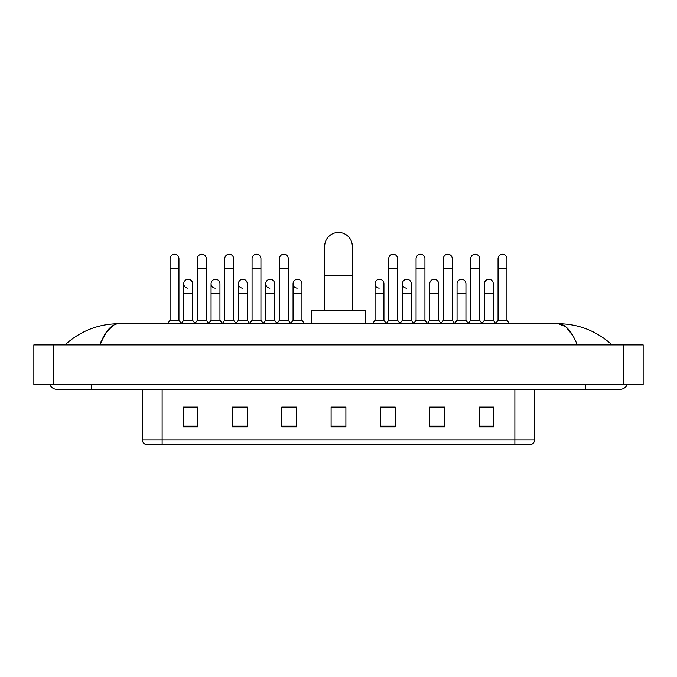 <?xml version="1.0" encoding="UTF-8"?>
<svg xmlns="http://www.w3.org/2000/svg" width="677" height="677" viewBox="0 0 677 677"><rect width="100%" height="100%" fill="white"/><g stroke="black" fill="none" stroke-linecap="round" stroke-linejoin="round"><path stroke-width="1.02" d="M514.875 444.569L514.875 439.838L534.61 439.838C534.475 442.199 533.29 443.782 531.056 444.569L145.944 444.569A4.934 4.934 0 0 1 142.39 439.838L142.39 389.317M493.905 426.857L493.905 407.122L479.104 407.122L479.104 426.857L493.905 426.857M444.569 426.857L444.569 407.122L429.768 407.122L429.768 426.857L444.569 426.857M395.233 426.857L395.233 407.122L380.432 407.122L380.432 426.857L395.233 426.857M197.896 426.857L197.896 407.122L183.095 407.122L183.095 426.857L197.896 426.857M247.232 426.857L247.232 407.122L232.431 407.122L232.431 426.857L247.232 426.857M296.568 426.857L296.568 407.122L281.767 407.122L281.767 426.857L296.568 426.857M345.896 426.857L345.896 407.122L331.104 407.122L331.104 426.857L345.896 426.857M442.893 407.224L439.094 407.224M479.104 407.224L493.761 407.224M483.894 407.224L480.095 407.224M292.566 407.224L288.766 407.224M237.906 407.224L234.107 407.224M196.905 407.224L193.106 407.224M183.239 407.224L197.896 407.224M388.234 407.224L384.434 407.224M345.896 407.224L331.104 407.224M296.568 407.224L281.767 407.224M247.232 407.224L232.431 407.224M395.233 407.224L380.432 407.224M444.569 407.224L429.768 407.224M91.573 384.384L91.573 389.317L619.963 389.317A7.896 7.896 0 0 0 627.283 384.384A7.896 7.896 0 0 1 619.963 389.317A7.896 7.896 0 0 0 627.283 384.384A7.896 7.896 0 0 1 619.963 389.317M49.717 384.384A7.896 7.896 0 0 0 57.037 389.317A7.896 7.896 0 0 1 49.717 384.384A7.896 7.896 0 0 0 57.037 389.317L91.573 389.317M577.295 344.915C571.633 330.985 565.278 323.911 558.22 323.699L118.78 323.699C111.722 323.911 105.367 330.985 99.705 344.915L106.348 332.162L113.651 325.087M53.585 344.915L643.15 344.915L643.15 384.384L33.85 384.384L33.85 344.915L53.585 344.915L53.585 384.384M643.15 344.915L643.15 384.384M610.392 343.391L612.067 344.915C596.539 330.926 578.59 323.86 558.22 323.699L565.735 326.712L572.776 335.487M66.608 343.391L64.933 344.915C80.385 330.96 98.334 323.885 118.78 323.699M324.689 310.379L324.689 246.242A13.811 13.811 0 0 1 338.5 232.431A13.811 13.811 0 0 1 352.311 246.242A13.811 13.811 0 0 0 338.5 232.431M352.311 310.379L352.311 246.242M365.631 323.699L365.631 310.379L311.369 310.379L311.369 323.699M170.071 268.541L178.948 268.541L178.948 320.246L170.071 320.246L170.071 258.673A4.443 4.443 0 0 1 174.784 254.239A4.443 4.443 0 0 1 178.948 258.673A4.443 4.443 0 0 0 174.784 254.239M170.071 320.246L167.473 323.699M178.948 320.246L181.538 323.699M197.396 268.541L206.282 268.541L206.282 320.246L197.396 320.246L197.396 258.673A4.443 4.443 0 0 1 202.118 254.239A4.443 4.443 0 0 1 206.282 258.673A4.443 4.443 0 0 0 202.118 254.239M197.396 320.246L194.807 323.699M206.282 320.246L208.871 323.699M224.73 268.541L233.616 268.541L233.616 320.246L224.73 320.246L224.73 258.673A4.443 4.443 0 0 1 229.452 254.239A4.443 4.443 0 0 1 233.616 258.673A4.443 4.443 0 0 0 229.452 254.239M224.73 320.246L222.141 323.699M233.616 320.246L236.205 323.699M252.064 268.541L260.941 268.541L260.941 320.246L252.064 320.246L252.064 258.673A4.443 4.443 0 0 1 256.786 254.239A4.443 4.443 0 0 1 260.941 258.673A4.443 4.443 0 0 0 256.786 254.239M252.064 320.246L249.475 323.699M260.941 320.246L263.531 323.699M279.398 268.541L288.275 268.541L288.275 320.246L279.398 320.246L279.398 258.673A4.443 4.443 0 0 1 284.112 254.239A4.443 4.443 0 0 1 288.275 258.673A4.443 4.443 0 0 0 284.112 254.239M279.398 320.246L276.808 323.699M288.275 320.246L290.865 323.699M388.725 268.541L397.602 268.541L397.602 320.246L388.725 320.246L388.725 258.673A4.443 4.443 0 0 1 393.447 254.239A4.443 4.443 0 0 1 397.602 258.673A4.443 4.443 0 0 0 393.447 254.239M388.725 320.246L386.135 323.699M397.602 320.246L400.192 323.699M416.059 268.541L424.936 268.541L424.936 320.246L416.059 320.246L416.059 258.673A4.443 4.443 0 0 1 420.772 254.239A4.443 4.443 0 0 1 424.936 258.673A4.443 4.443 0 0 0 420.772 254.239M416.059 320.246L413.469 323.699M424.936 320.246L427.525 323.699M443.384 268.541L452.27 268.541L452.27 320.246L443.384 320.246L443.384 258.673A4.443 4.443 0 0 1 448.106 254.239A4.443 4.443 0 0 1 452.27 258.673A4.443 4.443 0 0 0 448.106 254.239M443.384 320.246L440.795 323.699M452.27 320.246L454.859 323.699M470.718 268.541L479.604 268.541L479.604 320.246L470.718 320.246L470.718 258.673A4.443 4.443 0 0 1 475.44 254.239A4.443 4.443 0 0 1 479.604 258.673A4.443 4.443 0 0 0 475.44 254.239M470.718 320.246L468.129 323.699M479.604 320.246L482.193 323.699M498.052 268.541L506.929 268.541L506.929 320.246L498.052 320.246L498.052 258.673A4.443 4.443 0 0 1 502.774 254.239A4.443 4.443 0 0 1 506.929 258.673A4.443 4.443 0 0 0 502.774 254.239M498.052 320.246L495.462 323.699M506.929 320.246L509.527 323.699M187.893 288.165A4.443 4.443 0 0 1 183.729 283.739A4.443 4.443 0 0 1 188.451 279.305A4.443 4.443 0 0 1 192.615 283.739L192.615 293.606L183.729 293.606L183.729 283.739M192.615 293.606L192.615 320.246L183.729 320.246L183.729 293.606M183.729 320.246L181.343 323.437M192.615 320.246L195.01 323.437M215.227 288.165A4.443 4.443 0 0 1 211.063 283.739A4.443 4.443 0 0 1 215.785 279.305A4.443 4.443 0 0 1 219.949 283.739L219.949 293.606L211.063 293.606L211.063 283.739M219.949 293.606L219.949 320.246L211.063 320.246L211.063 293.606M211.063 320.246L208.668 323.437M219.949 320.246L222.335 323.437M242.561 288.165A4.443 4.443 0 0 1 238.397 283.739A4.443 4.443 0 0 1 243.119 279.305A4.443 4.443 0 0 1 247.274 283.739L247.274 293.606L238.397 293.606L238.397 283.739M247.274 293.606L247.274 320.246L238.397 320.246L238.397 293.606M238.397 320.246L236.002 323.437M247.274 320.246L249.669 323.437M269.895 288.165A4.443 4.443 0 0 1 265.731 283.739A4.443 4.443 0 0 1 270.445 279.305A4.443 4.443 0 0 1 274.608 283.739L274.608 293.606L265.731 293.606L265.731 283.739M274.608 293.606L274.608 320.246L265.731 320.246L265.731 293.606M265.731 320.246L263.336 323.437M274.608 320.246L277.003 323.437M297.22 288.165A4.443 4.443 0 0 1 293.065 283.739A4.443 4.443 0 0 1 297.778 279.305A4.443 4.443 0 0 1 301.942 283.739L301.942 293.606L293.065 293.606L293.065 283.739M301.942 293.606L301.942 320.246L293.065 320.246L293.065 293.606M293.065 320.246L290.67 323.437M301.942 320.246L304.532 323.699M379.222 288.165A4.443 4.443 0 0 1 375.058 283.739A4.443 4.443 0 0 1 379.78 279.305A4.443 4.443 0 0 1 383.935 283.739L383.935 293.606L375.058 293.606L375.058 283.739M383.935 293.606L383.935 320.246L375.058 320.246L375.058 293.606M375.058 320.246L372.468 323.699M383.935 320.246L386.33 323.437M406.555 288.165A4.443 4.443 0 0 1 402.392 283.739A4.443 4.443 0 0 1 407.105 279.305A4.443 4.443 0 0 1 411.269 283.739L411.269 293.606L402.392 293.606L402.392 283.739M411.269 293.606L411.269 320.246L402.392 320.246L402.392 293.606M402.392 320.246L399.997 323.437M411.269 320.246L413.664 323.437M429.726 283.739A4.443 4.443 0 0 1 434.439 279.305A4.443 4.443 0 0 1 438.603 283.739L438.603 293.606L429.726 293.606L429.726 283.739M438.603 293.606L438.603 320.246L429.726 320.246L429.726 293.606M429.726 320.246L427.331 323.437M438.603 320.246L440.998 323.437M457.051 283.739A4.443 4.443 0 0 1 461.773 279.305A4.443 4.443 0 0 1 465.937 283.739L465.937 293.606L457.051 293.606L457.051 283.739M465.937 293.606L465.937 320.246L457.051 320.246L457.051 293.606M457.051 320.246L454.665 323.437M465.937 320.246L468.332 323.437M484.385 283.739A4.443 4.443 0 0 1 489.107 279.305A4.443 4.443 0 0 1 493.271 283.739L493.271 293.606L484.385 293.606L484.385 283.739M493.271 293.606L493.271 320.246L484.385 320.246L484.385 293.606M484.385 320.246L481.99 323.437M493.271 320.246L495.657 323.437M142.39 439.838L162.125 439.838L162.125 444.569M162.125 389.317L162.125 439.838L514.875 439.838L514.875 389.317M345.896 426.171L331.104 426.171M296.568 426.171L281.767 426.171M247.232 426.171L232.431 426.171M197.896 426.171L183.095 426.171M395.233 426.171L380.432 426.171M444.569 426.171L429.768 426.171M493.905 426.171L479.104 426.171M585.427 384.384L585.427 389.317M623.415 344.915L623.415 384.384M324.689 275.844L352.311 275.844M534.61 439.838L534.61 389.317M178.948 268.541L178.948 258.673M206.282 268.541L206.282 258.673M233.616 268.541L233.616 258.673M260.941 268.541L260.941 258.673M288.275 268.541L288.275 258.673M397.602 268.541L397.602 258.673M424.936 268.541L424.936 258.673M452.27 268.541L452.27 258.673M479.604 268.541L479.604 258.673M506.929 268.541L506.929 258.673"/></g></svg>
